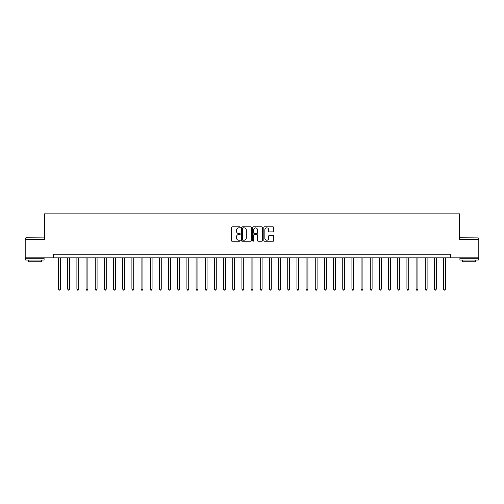 <?xml version="1.0" encoding="UTF-8"?>
<svg xmlns="http://www.w3.org/2000/svg" width="504" height="504" viewBox="0 0 504 504"><rect width="100%" height="100%" fill="white"/><g stroke="black" fill="none" stroke-linecap="round" stroke-linejoin="round"><path stroke-width="0.76" d="M240.263 227.336A0.504 0.504 0 0 0 239.759 226.832L232.111 226.832A0.718 0.718 0 0 0 231.393 227.556L231.393 240.509A0.718 0.718 0 0 0 232.111 241.233L239.759 241.233A0.504 0.504 0 0 0 240.263 240.729A0.504 0.504 0 0 0 239.759 240.225L238.77 240.225A2.306 2.306 0 0 1 236.471 237.919L236.471 236.842A2.306 2.306 0 0 1 238.77 234.536L239.759 234.536A0.504 0.504 0 0 0 240.263 234.032A0.504 0.504 0 0 0 239.759 233.528L238.77 233.528A2.306 2.306 0 0 1 236.471 231.223L236.471 230.145A2.306 2.306 0 0 1 238.77 227.839L239.759 227.839A0.504 0.504 0 0 0 240.263 227.336M273.036 231.909A0.718 0.718 0 0 0 273.76 231.191L273.76 227.556A0.718 0.718 0 0 0 273.036 226.832L264.543 226.832A0.718 0.718 0 0 0 263.825 227.556L263.825 240.509A0.718 0.718 0 0 0 264.543 241.233L273.036 241.233A0.718 0.718 0 0 0 273.76 240.509L273.76 236.118A0.718 0.718 0 0 0 273.036 235.399L269.401 235.399A0.718 0.718 0 0 0 268.682 236.118L268.682 238.298A1.928 1.928 0 0 1 266.755 240.225A1.928 1.928 0 0 1 264.833 238.298L264.833 229.767A1.928 1.928 0 0 1 266.755 227.839A1.928 1.928 0 0 1 268.682 229.767L268.682 231.191A0.718 0.718 0 0 0 269.401 231.909L273.036 231.909M53.619 257.865L25.2 257.865L25.2 239.532L44.453 239.532L44.453 213.866L459.547 213.866L459.547 239.532L478.8 239.532L478.8 257.865L450.381 257.865L450.381 254.199L53.619 254.199L53.619 257.865L450.381 257.865M251.37 227.556A0.718 0.718 0 0 0 250.652 226.832L242.153 226.832A0.718 0.718 0 0 0 241.435 227.556L241.435 240.509A0.718 0.718 0 0 0 242.153 241.233L250.652 241.233A0.718 0.718 0 0 0 251.37 240.509L251.37 227.556M253.348 226.832L261.847 226.832A0.718 0.718 0 0 1 262.565 227.556L262.565 240.509A0.718 0.718 0 0 1 261.847 241.233L258.212 241.233A0.718 0.718 0 0 1 257.487 240.509L257.487 235.255A0.718 0.718 0 0 0 256.769 234.536L254.356 234.536A0.718 0.718 0 0 0 253.638 235.255L253.638 240.729A0.504 0.504 0 0 1 253.134 241.233A0.504 0.504 0 0 1 252.63 240.729L252.63 227.556A0.718 0.718 0 0 1 253.348 226.832M242.947 227.839A0.504 0.504 0 0 0 242.443 228.344L242.443 239.721A0.504 0.504 0 0 0 242.947 240.225L243.993 240.225A2.306 2.306 0 0 0 246.292 237.919L246.292 230.145A2.306 2.306 0 0 0 243.993 227.839L242.947 227.839M257.487 229.805A1.928 1.928 0 0 0 255.566 227.877A1.928 1.928 0 0 0 253.638 229.805L253.638 232.81A0.718 0.718 0 0 0 254.356 233.528L256.769 233.528A0.718 0.718 0 0 0 257.487 232.81L257.487 229.805M58.571 257.865L58.571 289.183L60.404 289.183L60.404 257.865M60.404 289.183L59.85 290.134L59.119 290.134L58.571 289.183M67.738 257.865L67.738 289.183L69.571 289.183L69.571 257.865M69.571 289.183L69.023 290.134L68.286 290.134L67.738 289.183M76.904 257.865L76.904 289.183L78.737 289.183L78.737 257.865M78.737 289.183L78.189 290.134L77.452 290.134L76.904 289.183M86.071 257.865L86.071 289.183L87.904 289.183L87.904 257.865M87.904 289.183L87.356 290.134L86.619 290.134L86.071 289.183M95.237 257.865L95.237 289.183L97.07 289.183L97.07 257.865M97.07 289.183L96.522 290.134L95.792 290.134L95.237 289.183M25.969 237.699L44.087 237.919L25.969 237.699M34.915 260.07L25.748 260.07L25.748 258.231L44.087 258.231L44.087 260.07L34.915 260.07M41.517 260.07L41.517 261.752L28.319 261.752L28.319 260.07M460.133 237.699L478.252 237.919L460.133 237.699M469.085 260.07L459.913 260.07L459.913 258.231L478.252 258.231L478.252 260.07L469.085 260.07M475.681 260.07L475.681 261.752L462.483 261.752L462.483 260.07M104.404 257.865L104.404 289.183L106.237 289.183L106.237 257.865M106.237 289.183L105.689 290.134L104.958 290.134L104.404 289.183M113.57 257.865L113.57 289.183L115.41 289.183L115.41 257.865M115.41 289.183L114.855 290.134L114.124 290.134L113.57 289.183M122.743 257.865L122.743 289.183L124.576 289.183L124.576 257.865M124.576 289.183L124.022 290.134L123.291 290.134L122.743 289.183M131.909 257.865L131.909 289.183L133.743 289.183L133.743 257.865M133.743 289.183L133.188 290.134L132.458 290.134L131.909 289.183M141.076 257.865L141.076 289.183L142.909 289.183L142.909 257.865M142.909 289.183L142.361 290.134L141.624 290.134L141.076 289.183M150.242 257.865L150.242 289.183L152.076 289.183L152.076 257.865M152.076 289.183L151.528 290.134L150.791 290.134L150.242 289.183M159.409 257.865L159.409 289.183L161.242 289.183L161.242 257.865M161.242 289.183L160.694 290.134L159.957 290.134L159.409 289.183M168.575 257.865L168.575 289.183L170.409 289.183L170.409 257.865M170.409 289.183L169.861 290.134L169.13 290.134L168.575 289.183M177.742 257.865L177.742 289.183L179.575 289.183L179.575 257.865M179.575 289.183L179.027 290.134L178.296 290.134L177.742 289.183M186.915 257.865L186.915 289.183L188.748 289.183L188.748 257.865M188.748 289.183L188.194 290.134L187.463 290.134L186.915 289.183M196.081 257.865L196.081 289.183L197.914 289.183L197.914 257.865M197.914 289.183L197.36 290.134L196.629 290.134L196.081 289.183M205.248 257.865L205.248 289.183L207.081 289.183L207.081 257.865M207.081 289.183L206.533 290.134L205.796 290.134L205.248 289.183M214.414 257.865L214.414 289.183L216.248 289.183L216.248 257.865M216.248 289.183L215.699 290.134L214.962 290.134L214.414 289.183M223.581 257.865L223.581 289.183L225.414 289.183L225.414 257.865M225.414 289.183L224.866 290.134L224.129 290.134L223.581 289.183M232.747 257.865L232.747 289.183L234.581 289.183L234.581 257.865M234.581 289.183L234.032 290.134L233.302 290.134L232.747 289.183M241.914 257.865L241.914 289.183L243.747 289.183L243.747 257.865M243.747 289.183L243.199 290.134L242.468 290.134L241.914 289.183M251.08 257.865L251.08 289.183L252.92 289.183L252.92 257.865M252.92 289.183L252.365 290.134L251.635 290.134L251.08 289.183M260.253 257.865L260.253 289.183L262.086 289.183L262.086 257.865M262.086 289.183L261.532 290.134L260.801 290.134L260.253 289.183M269.419 257.865L269.419 289.183L271.253 289.183L271.253 257.865M271.253 289.183L270.698 290.134L269.968 290.134L269.419 289.183M278.586 257.865L278.586 289.183L280.419 289.183L280.419 257.865M280.419 289.183L279.871 290.134L279.134 290.134L278.586 289.183M287.752 257.865L287.752 289.183L289.586 289.183L289.586 257.865M289.586 289.183L289.038 290.134L288.301 290.134L287.752 289.183M296.919 257.865L296.919 289.183L298.752 289.183L298.752 257.865M298.752 289.183L298.204 290.134L297.467 290.134L296.919 289.183M306.086 257.865L306.086 289.183L307.919 289.183L307.919 257.865M307.919 289.183L307.371 290.134L306.64 290.134L306.086 289.183M315.252 257.865L315.252 289.183L317.085 289.183L317.085 257.865M317.085 289.183L316.537 290.134L315.806 290.134L315.252 289.183M324.425 257.865L324.425 289.183L326.258 289.183L326.258 257.865M326.258 289.183L325.704 290.134L324.973 290.134L324.425 289.183M333.591 257.865L333.591 289.183L335.425 289.183L335.425 257.865M335.425 289.183L334.87 290.134L334.139 290.134L333.591 289.183M342.758 257.865L342.758 289.183L344.591 289.183L344.591 257.865M344.591 289.183L344.043 290.134L343.306 290.134L342.758 289.183M351.924 257.865L351.924 289.183L353.758 289.183L353.758 257.865M353.758 289.183L353.209 290.134L352.472 290.134L351.924 289.183M361.091 257.865L361.091 289.183L362.924 289.183L362.924 257.865M362.924 289.183L362.376 290.134L361.639 290.134L361.091 289.183M370.257 257.865L370.257 289.183L372.091 289.183L372.091 257.865M372.091 289.183L371.543 290.134L370.812 290.134L370.257 289.183M379.424 257.865L379.424 289.183L381.257 289.183L381.257 257.865M381.257 289.183L380.709 290.134L379.978 290.134L379.424 289.183M388.59 257.865L388.59 289.183L390.43 289.183L390.43 257.865M390.43 289.183L389.876 290.134L389.145 290.134L388.59 289.183M397.763 257.865L397.763 289.183L399.596 289.183L399.596 257.865M399.596 289.183L399.042 290.134L398.311 290.134L397.763 289.183M406.93 257.865L406.93 289.183L408.763 289.183L408.763 257.865M408.763 289.183L408.209 290.134L407.478 290.134L406.93 289.183M416.096 257.865L416.096 289.183L417.929 289.183L417.929 257.865M417.929 289.183L417.381 290.134L416.644 290.134L416.096 289.183M425.263 257.865L425.263 289.183L427.096 289.183L427.096 257.865M427.096 289.183L426.548 290.134L425.811 290.134L425.263 289.183M434.429 257.865L434.429 289.183L436.262 289.183L436.262 257.865M436.262 289.183L435.714 290.134L434.977 290.134L434.429 289.183M443.596 257.865L443.596 289.183L445.429 289.183L445.429 257.865M445.429 289.183L444.881 290.134L444.15 290.134L443.596 289.183M25.748 239.532L25.748 237.919M29.931 258.231L29.931 257.865M39.904 258.231L39.904 257.865M44.087 239.532L44.087 237.919M459.913 239.532L459.913 237.919M464.096 258.231L464.096 257.865M474.069 258.231L474.069 257.865M478.252 239.532L478.252 237.919"/></g></svg>
